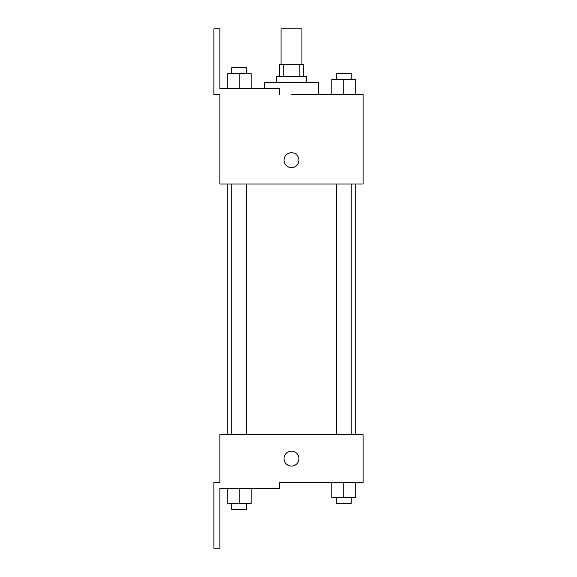<?xml version="1.0" encoding="UTF-8"?>
<svg xmlns="http://www.w3.org/2000/svg" width="577" height="577" viewBox="0 0 577 577"><rect width="100%" height="100%" fill="white"/><g stroke="black" fill="none" stroke-linecap="round" stroke-linejoin="round"><path stroke-width="0.87" d="M301.93 64.667L301.93 28.85L281.042 28.85L281.042 64.667M283.826 76.604L283.826 64.667L279.549 64.667L279.549 76.604M283.826 64.667L303.423 64.667L303.423 76.604M299.138 76.604L299.138 64.667M276.563 82.569L276.563 76.604L306.409 76.604L306.409 82.569M343.769 94.505L343.769 79.583L331.833 79.583L331.833 94.505L318.345 94.505L318.345 82.569L264.627 82.569L264.627 88.541M291.486 94.505L363.113 94.505L355.713 94.505L355.713 79.583L343.769 79.583M284.021 160.168A7.458 7.458 0 0 1 295.215 153.706A7.458 7.458 0 0 1 295.215 166.63A7.458 7.458 0 0 1 284.021 160.168M279.549 94.505L279.549 88.541L219.859 88.541L219.859 28.85L213.887 28.85L213.887 94.505L219.859 94.505L219.859 184.041L363.113 184.041L363.113 94.505M219.859 434.741L363.113 434.741L363.113 482.495L279.549 482.495L279.549 488.459L219.859 488.459L219.859 548.15L213.887 548.15L213.887 482.495L219.859 482.495L219.859 434.741M284.021 458.614A7.458 7.458 0 0 1 295.215 452.152A7.458 7.458 0 0 1 295.215 465.076A7.458 7.458 0 0 1 284.021 458.614M331.833 482.495L331.833 497.417L355.713 497.417L355.713 482.495L355.713 497.417M343.769 497.417L343.769 482.495M351.234 497.417L351.234 503.382L336.312 503.382L336.312 497.417M227.259 488.459L227.259 503.382L251.132 503.382L251.132 488.459L251.132 503.382M239.195 503.382L239.195 488.459M246.66 503.382L246.66 509.354L231.738 509.354L231.738 503.382M355.713 94.505L355.713 79.583M351.234 79.583L351.234 73.618L336.312 73.618L336.312 79.583M227.259 88.541L227.259 73.618L251.132 73.618L251.132 88.541L251.132 73.618M239.195 88.541L239.195 73.618M246.66 73.618L246.66 67.646L231.738 67.646L231.738 73.618M355.713 434.741L355.713 184.041M227.259 434.741L227.259 184.041M336.312 184.041L336.312 434.741M351.234 184.041L351.234 434.741M246.66 434.741L246.66 184.041M231.738 434.741L231.738 184.041"/></g></svg>
